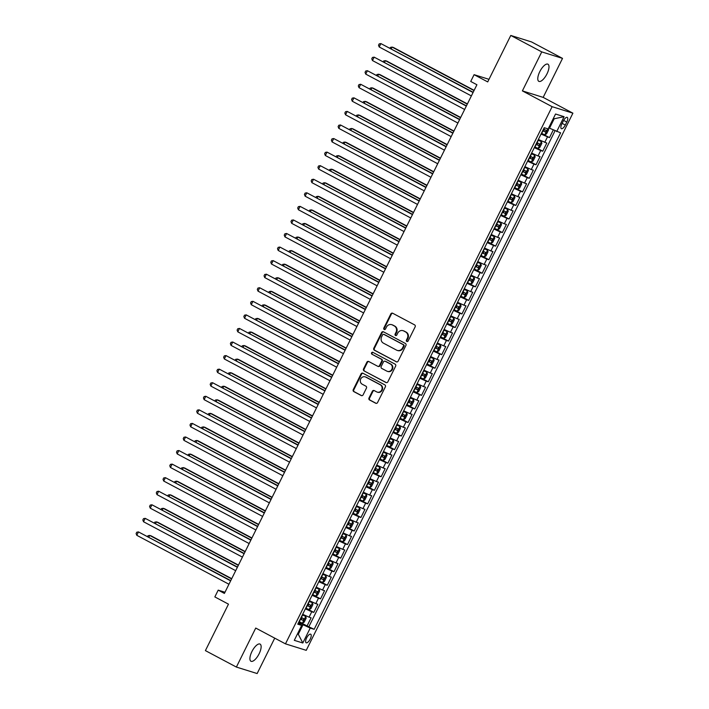 <?xml version="1.0" encoding="UTF-8"?>
<svg xmlns="http://www.w3.org/2000/svg" width="709" height="709" viewBox="0 0 709 709"><rect width="100%" height="100%" fill="white"/><g stroke="black" fill="none" stroke-linecap="round" stroke-linejoin="round"><path stroke-width="1.06" d="M406.815 341.472A1.046 0.957 -72.6 0 0 408.127 340.994L415.146 326.849A1.489 1.374 -72.6 0 0 414.597 324.873L392.706 313.254A1.489 1.374 -72.6 0 0 390.827 313.936L383.808 328.081A1.046 0.957 -72.6 0 0 384.34 329.534A1.046 0.957 -72.6 0 0 385.51 328.985L386.414 327.159A4.768 4.396 -72.6 0 1 392.423 324.961L394.248 325.927A4.768 4.396 -72.6 0 1 396.021 332.255L395.117 334.09A1.046 0.957 -72.6 0 0 395.657 335.534A1.046 0.957 -72.6 0 0 396.818 334.994L397.722 333.159A4.768 4.396 -72.6 0 1 403.731 330.97L405.557 331.936A4.768 4.396 -72.6 0 1 407.329 338.264L406.425 340.09A1.046 0.957 -72.6 0 0 406.815 341.472M259.113 653.795A9.713 3.713 118 0 0 260.07 644.091A9.713 3.713 118 0 0 251.925 651.544A9.713 3.713 118 0 0 250.959 661.249A9.713 3.713 118 0 0 259.113 653.795M546.976 73.896A9.713 3.713 118 0 0 547.933 64.191A9.713 3.713 118 0 0 539.788 71.653A9.713 3.713 118 0 0 538.831 81.349A9.713 3.713 118 0 0 546.976 73.896M310.223 639.048A4.857 1.852 118 0 0 310.71 634.201A4.857 1.852 118 0 0 306.634 637.923A4.857 1.852 118 0 0 306.155 642.779A4.857 1.852 118 0 0 310.223 639.048M368.999 397.988A1.489 1.374 -72.6 0 0 369.557 399.973L375.699 403.226A1.489 1.374 -72.6 0 0 377.569 402.544L385.368 386.83A1.489 1.374 -72.6 0 0 384.819 384.854L362.928 373.235A1.489 1.374 -72.6 0 0 361.049 373.918L353.25 389.631A1.489 1.374 -72.6 0 0 353.809 391.607L361.227 395.542A1.489 1.374 -72.6 0 0 363.105 394.86L366.438 388.133A1.489 1.374 -72.6 0 0 365.888 386.157L362.202 384.207A3.988 3.678 -72.6 0 1 365.162 376.842A3.988 3.678 -72.6 0 1 365.738 377.082L380.157 384.73A3.988 3.678 -72.6 0 1 377.197 392.104A3.988 3.678 -72.6 0 1 376.621 391.855L374.219 390.579A1.489 1.374 -72.6 0 0 372.34 391.271L368.999 397.988L369.557 398.166A1.489 1.374 -72.6 0 0 370.116 400.142L376.204 403.377M541.747 51.899L522.391 90.894L543.165 97.381L562.521 58.386L541.747 51.899L510.781 35.45L487.712 81.907L474.091 74.675L470.723 81.455L476.918 84.743L224.398 593.424L218.204 590.136L214.845 596.916L228.466 604.157L205.406 650.614L236.381 667.063L257.154 673.55L274.729 638.144M522.391 90.894L552.125 106.678L285.47 643.852L255.736 628.059L236.381 667.063M396.251 361.82A1.489 1.374 -72.6 0 0 398.13 361.138L405.929 345.425A1.489 1.374 -72.6 0 0 405.371 343.448L383.48 331.821A1.489 1.374 -72.6 0 0 381.61 332.512L373.811 348.225A1.489 1.374 -72.6 0 0 374.361 350.202L396.694 361.962M395.649 366.128L387.85 381.841A1.489 1.374 -72.6 0 1 385.971 382.523L364.08 370.904A1.489 1.374 -72.6 0 1 363.531 368.928L366.863 362.202A1.489 1.374 -72.6 0 1 368.742 361.519L377.622 366.234A1.489 1.374 -72.6 0 0 379.501 365.543L381.717 361.085A1.489 1.374 -72.6 0 0 381.158 359.108L371.915 354.199A1.046 0.957 -72.6 0 1 372.686 352.276A1.046 0.957 -72.6 0 1 372.837 352.338L395.099 364.151A1.489 1.374 -72.6 0 1 395.649 366.128M510.781 35.45L531.546 41.937L562.521 58.386M302.424 623.14L305.756 616.422L306.191 618.088L304.17 622.156L302.371 623.167L299.012 621.669L307.068 625.958L311.109 617.814L309.062 617.176L311.756 611.752L305.375 608.845M309.151 609.572L312.483 602.863L312.926 604.52L310.905 608.597L309.106 609.598L305.747 608.109L313.803 612.39L317.845 604.254L315.797 603.616L318.492 598.183L312.111 595.285M315.886 596.012L319.218 589.294L319.662 590.96L317.641 595.028L315.842 596.039L312.474 594.541L320.539 598.83L324.58 590.686L322.533 590.048L325.227 584.624L318.846 581.717M322.622 582.443L325.945 575.69L326.388 577.392L324.376 581.46L322.577 582.47L319.21 580.981L327.274 585.262L331.316 577.126L329.26 576.479L331.954 571.055L325.573 568.157M329.357 568.884L332.689 562.166L333.124 563.832L331.103 567.9L329.313 568.902L325.945 567.413L334.001 571.693L338.042 563.558L335.995 562.919L338.689 557.496L332.308 554.589M336.093 555.315L339.425 548.598L339.859 550.264L337.839 554.332L336.039 555.342L332.681 553.844L340.737 558.134L344.778 549.989L342.731 549.351L345.425 543.927L339.044 541.02M339.407 540.285L347.472 544.565L351.513 536.429L349.466 535.791L352.16 530.359L345.779 527.461M346.143 526.725L354.208 531.006L358.249 522.861L356.202 522.223L358.887 516.799L352.515 513.892M356.29 514.619L359.623 507.91L360.057 509.567L358.045 513.644L356.246 514.645L352.878 513.156L360.943 517.437L364.984 509.301L362.928 508.654L365.622 503.23L359.241 500.332M363.026 501.059L366.358 494.341L366.792 496.008L364.772 500.075L362.981 501.077L359.614 499.588L367.67 503.869L371.711 495.733L369.664 495.095L372.358 489.671L365.977 486.764M369.752 487.491L373.094 480.773L373.528 482.439L371.507 486.507L369.708 487.517L366.349 486.019L374.405 490.309L378.446 482.173L376.399 481.526L379.093 476.102L372.712 473.195M376.488 473.922L379.82 467.213L380.263 468.879L378.243 472.947L376.444 473.949L373.076 472.46L381.141 476.74L385.182 468.605L383.135 467.967L385.829 462.534L379.448 459.636M383.223 460.363L386.556 453.645L386.999 455.311L384.978 459.379L383.179 460.389L379.811 458.891L387.876 463.181L391.917 455.036L389.861 454.398L392.556 448.974L386.183 446.067M389.959 446.794L393.291 440.085L393.725 441.742L391.705 445.819L389.915 446.821L386.547 445.332L394.612 449.612L398.644 441.477L396.597 440.838L399.291 435.406L392.91 432.508M396.694 433.234L400.027 426.517L400.461 428.183L398.44 432.251L396.65 433.252L393.282 431.763L401.338 436.053L405.38 427.908L403.332 427.27L406.027 421.846L399.646 418.939M403.421 419.666L406.762 412.948L407.196 414.614L405.176 418.682L403.377 419.693L400.018 418.204L408.074 422.484L412.115 414.348L410.068 413.702L412.762 408.278L406.381 405.38M410.156 406.097L413.489 399.389L413.932 401.055L411.911 405.123L410.112 406.124L406.744 404.635L414.809 408.916L418.851 400.78L416.803 400.142L419.498 394.718L413.117 391.811M416.892 392.538L420.224 385.82L420.667 387.486L418.647 391.554L416.848 392.564L413.48 391.067L421.545 395.356L425.586 387.211L423.53 386.573L426.224 381.15L419.852 378.243M423.627 378.969L426.96 372.26L427.394 373.918L425.373 377.994L423.583 378.996L420.215 377.507L428.28 381.788L432.313 373.652L430.266 373.014L432.96 367.581L426.579 364.683M430.363 365.41L433.695 358.692L434.13 360.358L432.109 364.426L430.31 365.436L426.951 363.939L435.007 368.228L439.048 360.083L437.001 359.445L439.695 354.021L433.314 351.115M437.09 351.841L440.413 345.088L440.865 346.79L438.844 350.858L437.045 351.868L433.686 350.379L441.742 354.66L445.784 346.524L443.737 345.877L446.431 340.453L440.05 337.555M443.825 338.282L447.157 331.564L447.601 333.23L445.58 337.298L443.781 338.299L440.413 336.81L448.478 341.091L452.519 332.955L450.472 332.317L453.166 326.893L446.785 323.986M450.561 324.713L453.893 317.995L454.336 319.662L452.315 323.729L450.516 324.74L447.149 323.242L455.213 327.531L459.255 319.387L457.199 318.749L459.893 313.325L453.512 310.418M457.296 311.145L460.628 304.436L461.063 306.102L459.042 310.17L457.252 311.171L453.884 309.682L461.949 313.963L465.981 305.827L463.934 305.189L466.628 299.756L460.247 296.858M460.62 296.123L468.676 300.403L472.717 292.259L470.67 291.621L473.364 286.197L466.983 283.29M470.758 284.017L474.091 277.308L474.534 278.965L472.513 283.042L470.714 284.043L467.355 282.554L475.411 286.835L479.452 278.699L477.405 278.052L480.099 272.628L473.718 269.73M477.494 270.457L480.826 263.739L481.269 265.405L479.249 269.473L477.449 270.475L474.082 268.986L482.147 273.266L486.188 265.131L484.141 264.492L486.826 259.069L480.454 256.162M484.229 256.888L487.562 250.171L487.996 251.837L485.984 255.905L484.185 256.915L480.817 255.417L488.882 259.707L492.923 251.571L490.867 250.924L493.561 245.5L487.18 242.593M490.965 243.32L494.297 236.611L494.731 238.277L492.711 242.345L490.92 243.347L487.553 241.858L495.609 246.138L499.65 238.002L497.603 237.364L500.297 231.932L493.916 229.034M497.7 229.76L501.033 223.043L501.467 224.709L499.446 228.777L497.647 229.787L494.288 228.289L502.344 232.579L506.386 224.434L504.338 223.796L507.032 218.372L500.651 215.465M504.427 216.192L507.759 209.483L508.202 211.14L506.182 215.217L504.383 216.218L501.015 214.73L509.08 219.01L513.121 210.874L511.074 210.236L513.768 204.804L507.387 201.905M511.162 202.632L514.495 195.914L514.938 197.581L512.917 201.648L511.118 202.65L507.75 201.161L515.815 205.45L519.857 197.306L517.809 196.668L520.495 191.244L514.122 188.337M517.898 189.064L521.23 182.346L521.664 184.012L519.644 188.08L517.854 189.09L514.486 187.601L522.551 191.882L526.583 183.746L524.536 183.099L527.23 177.675L520.849 174.777M524.633 175.495L527.966 168.786L528.4 170.452L526.379 174.52L524.589 175.522L521.221 174.033L529.277 178.313L533.319 170.178L531.271 169.54L533.966 164.116L527.585 161.209M531.36 161.936L534.701 155.218L535.135 156.884L533.115 160.952L531.316 161.962L527.957 160.464L536.013 164.754L540.054 156.609L538.007 155.971L540.701 150.547L534.32 147.64M538.096 148.367L541.428 141.658L541.871 143.315L539.85 147.392L538.051 148.394L534.683 146.905L542.748 151.185L546.79 143.05L538.361 139.505M563.309 120.982L561.829 123.969A4.706 1.799 118 0 0 561.36 128.666A4.706 1.799 118 0 0 565.312 125.059L566.792 122.072A4.706 1.799 118 0 0 567.253 117.375A4.706 1.799 118 0 0 563.309 120.982M552.125 106.678L572.899 113.174L306.244 650.339L285.47 643.852M307.068 625.958L314.158 629.308L560.606 132.831L548.686 127.85M314.158 629.308L310.223 628.077L302.814 643.001L294.288 640.333L301.688 625.409L297.762 624.186L544.211 127.709L548.146 128.941L555.555 114.016L564.08 116.684L556.68 131.608M548.305 128.621L548.606 129.756L546.586 133.824L544.787 134.834L541.419 133.336L549.484 137.626L541.056 134.081M542.748 151.185L540.701 150.547M536.013 164.754L533.966 164.116M529.277 178.313L527.23 177.675M522.551 191.882L520.495 191.244M515.815 205.45L513.768 204.804M509.08 219.01L507.032 218.372M502.344 232.579L500.297 231.932M495.609 246.138L493.561 245.5M488.882 259.707L486.826 259.069M482.147 273.266L480.099 272.628M475.411 286.835L473.364 286.197M468.676 300.403L466.628 299.756M461.949 313.963L459.893 313.325M455.213 327.531L453.166 326.893M448.478 341.091L446.431 340.453M441.742 354.66L439.695 354.021M435.007 368.228L432.96 367.581M428.28 381.788L426.224 381.15M421.545 395.356L419.498 394.718M414.809 408.916L412.762 408.278M408.074 422.484L406.027 421.846M401.338 436.053L399.291 435.406M394.612 449.612L392.556 448.974M387.876 463.181L385.829 462.534M381.141 476.74L379.093 476.102M374.405 490.309L372.358 489.671M367.67 503.869L365.622 503.23M360.943 517.437L358.887 516.799M354.208 531.006L352.16 530.359M347.472 544.565L345.425 543.927M340.737 558.134L338.689 557.496M334.001 571.693L331.954 571.055M327.274 585.262L325.227 584.624M320.539 598.83L318.492 598.183M313.803 612.39L311.756 611.752M308.956 626.543L555.023 130.837M549.484 137.626L553.25 130.022M297.514 633.819L298.312 634.245L303.027 624.744L298.64 622.422M549.475 128.276L554.19 118.775L553.321 118.509M543.165 97.381L572.899 113.174M224.983 592.254L218.204 590.136M488.997 79.328L474.091 74.675M297.443 633.97L298.312 634.245L302.814 643.001M298.294 623.114L301.688 625.409M531.626 153.073L538.007 155.971M524.89 166.633L531.271 169.54M518.155 180.201L524.536 183.099M511.428 193.761L517.809 196.668M504.693 207.329L511.074 210.236M497.957 220.898L504.338 223.796M491.222 234.457L497.603 237.364M484.486 248.026L490.867 250.924M477.76 261.586L484.141 264.492M471.024 275.154L477.405 278.052M464.289 288.714L470.67 291.621M457.553 302.282L463.934 305.189M450.827 315.851L457.199 318.749M444.091 329.41L450.472 332.317M437.356 342.979L443.737 345.877M430.62 356.538L437.001 359.445M423.885 370.107L430.266 373.014M417.158 383.675L423.53 386.573M410.422 397.235L416.803 400.142M403.687 410.803L410.068 413.702M396.951 424.363L403.332 427.27M390.216 437.932L396.597 440.838M383.489 451.5L389.861 454.398M376.754 465.06L383.135 467.967M370.018 478.628L376.399 481.526M363.283 492.188L369.664 495.095M356.547 505.756L362.928 508.654M349.821 519.316L356.202 522.223M343.085 532.884L349.466 535.791M336.35 546.453L342.731 549.351M329.614 560.013L335.995 562.919M322.887 573.581L329.26 576.479M316.152 587.141L322.533 590.048M309.416 600.709L315.797 603.616M302.681 614.278L309.062 617.176M303.027 624.744L310.223 628.077M554.19 118.775L564.08 116.684M407.258 341.578A1.046 0.957 -72.6 0 1 406.984 340.267L407.897 338.441A4.768 4.396 -72.6 0 0 406.115 332.113L405.557 331.936M403.04 330.678L403.598 330.855A4.768 4.396 -72.6 0 1 404.29 331.138L406.115 332.113M391.731 324.669L392.29 324.846A4.768 4.396 -72.6 0 1 392.981 325.139L394.807 326.105A4.768 4.396 -72.6 0 1 396.588 332.432L395.675 334.267A1.046 0.957 -72.6 0 0 395.95 335.579M392.759 313.281A1.489 1.374 -72.6 0 0 391.386 314.114L384.367 328.258A1.046 0.957 -72.6 0 0 384.641 329.57M383.542 331.856A1.489 1.374 -72.6 0 0 382.169 332.689L374.37 348.394A1.489 1.374 -72.6 0 0 374.928 350.37L396.756 361.962M403.501 345.983A1.046 0.957 -72.6 0 0 403.111 344.601L383.897 334.4A1.046 0.957 -72.6 0 0 382.585 334.878L381.619 336.81A4.768 4.396 -72.6 0 0 383.401 343.138L396.535 350.113A4.768 4.396 -72.6 0 0 402.544 347.915L403.501 345.983L404.059 346.16A1.046 0.957 -72.6 0 0 403.669 344.778L403.111 344.601M384.145 334.48A1.046 0.957 -72.6 0 1 384.455 334.577L403.669 344.778M397.226 350.397L397.784 350.574A4.768 4.396 -72.6 0 0 403.102 348.092L402.544 347.915M404.059 346.16L403.102 348.092M386.476 382.674L364.08 370.904M368.804 361.546A1.489 1.374 -72.6 0 0 367.43 362.379L364.089 369.105A1.489 1.374 -72.6 0 0 364.648 371.082M378.181 366.402A1.489 1.374 -72.6 0 0 380.059 365.72L382.275 361.262A1.489 1.374 -72.6 0 0 381.717 359.286L371.915 354.199M372.978 352.408A1.046 0.957 -72.6 0 0 372.473 354.376M386.83 371.117A3.988 3.678 -72.6 0 0 391.997 368.972A3.988 3.678 -72.6 0 0 390.367 364.001L385.288 361.298A1.489 1.374 -72.6 0 0 383.418 361.989L381.203 366.447A1.489 1.374 -72.6 0 0 381.752 368.423L386.83 371.117M387.415 371.365L387.974 371.534A3.988 3.678 -72.6 0 0 390.934 364.169L390.367 364.001M385.404 361.342A1.489 1.374 -72.6 0 1 385.856 361.475L390.934 364.169M374.272 390.615A1.489 1.374 -72.6 0 0 372.899 391.448L369.557 398.166M377.197 392.104L377.755 392.272A3.988 3.678 -72.6 0 0 380.715 384.907L380.157 384.73M365.162 376.842L365.72 377.02A3.988 3.678 -72.6 0 1 366.305 377.259L380.715 384.907M362.981 373.262A1.489 1.374 -72.6 0 0 361.617 374.095L353.809 389.808A1.489 1.374 -72.6 0 0 354.367 391.785L361.732 395.693M474.135 90.335L393.513 47.53L392.112 47.095L391.271 48.788M542.704 130.757L545.496 132.042L546.302 130.412L543.511 129.135M544.521 129.463L543.706 131.094L542.757 130.642M474.02 90.575L392.112 47.095L390.42 47.388L390.039 48.141M473.178 92.276L380.884 43.586L473.054 92.516M379.2 46.971L378.517 45.234L379.191 43.878L380.884 43.586L379.2 46.971L471.37 95.91M541.428 141.658L538.051 140.116M541.419 141.614L538.113 140.001M467.408 103.904L386.777 61.098L385.377 60.655L384.535 62.357M535.969 144.326L538.76 145.602L539.567 143.98L536.775 142.695M537.785 143.032L536.979 144.663L536.022 144.211M467.284 104.143L385.377 60.655L383.684 60.947L383.312 61.701M534.701 155.218L531.325 153.685M534.683 155.174L531.378 153.569M460.673 117.464L380.051 74.658L378.641 74.223L377.8 75.916M529.233 157.894L532.025 159.171L532.831 157.54L530.04 156.264M531.05 156.592L530.243 158.222L529.295 157.77M460.549 117.712L378.641 74.223L376.949 74.516L376.576 75.269M527.966 168.786L524.589 167.253M527.948 168.742L524.642 167.129M453.937 131.032L373.315 88.226L371.906 87.783L371.064 89.485M522.498 171.454L525.289 172.73L526.096 171.108L523.304 169.823M524.314 170.16L523.508 171.791L522.56 171.339M453.813 131.271L371.906 87.783L370.213 88.076L369.841 88.838M521.23 182.346L517.854 180.813M521.221 182.31L517.916 180.698M447.202 144.592L366.58 101.786L365.179 101.352L364.329 103.053M515.762 185.022L518.554 186.299L519.369 184.668L516.577 183.392M517.579 183.728L516.772 185.35L515.824 184.907M447.087 144.84L365.179 101.352L363.478 101.644L363.105 102.397M466.442 105.845L374.148 57.145L466.318 106.084M372.464 60.54L371.782 58.794L372.455 57.438L374.148 57.145L372.464 60.54L464.634 109.478M459.707 119.404L367.413 70.714L459.592 119.653M365.729 74.108L365.046 72.362L365.72 71.006L367.413 70.714L365.729 74.108L457.908 123.038M452.971 132.973L360.686 84.274L452.856 133.212M359.002 87.668L358.311 85.931L358.984 84.575L360.686 84.274L359.002 87.668L451.172 136.607M446.245 146.533L353.951 97.842L446.121 146.781M352.267 101.236L351.584 99.49L352.258 98.134L353.951 97.842L352.267 101.236L444.437 150.166M514.495 195.914L511.118 194.381M514.486 195.87L511.18 194.266M440.475 158.16L359.844 115.354L358.444 114.911L357.602 116.613M509.035 198.582L511.827 199.867L512.634 198.236L509.842 196.96M510.852 197.288L510.037 198.919L509.089 198.467M440.351 158.399L358.444 114.911L356.751 115.212L356.37 115.966M439.509 160.101L347.215 111.41L439.385 160.34M345.531 114.796L344.849 113.059L345.522 111.703L347.215 111.41L345.531 114.796L437.701 163.735M507.759 209.483L504.383 207.941M507.75 209.439L504.445 207.826M433.74 171.729L353.109 128.923L351.708 128.48L350.866 130.181M502.3 212.151L505.092 213.427L505.898 211.805L503.106 210.52M504.117 210.857L503.31 212.478L502.353 212.035M433.616 171.968L351.708 128.48L350.016 128.772L349.643 129.525M432.774 173.67L340.48 124.97L432.65 173.909M338.796 128.364L338.113 126.619L338.787 125.263L340.48 124.97L338.796 128.364L430.966 177.303M501.033 223.043L497.656 221.509M501.015 222.998L497.709 221.394M427.004 185.288L346.382 142.482L344.973 142.048L344.131 143.741M495.564 225.71L498.356 226.995L499.163 225.365L496.371 224.088M497.381 224.416L496.575 226.047L495.626 225.595M426.88 185.536L344.973 142.048L343.28 142.341L342.908 143.094M426.038 187.229L333.744 138.539L425.923 187.477M332.06 141.924L331.378 140.187L332.051 138.831L333.744 138.539L332.06 141.924L424.239 190.863M494.297 236.611L490.92 235.078M494.279 236.567L490.974 234.954M420.269 198.857L339.646 156.051L338.237 155.608L337.395 157.309M488.829 239.279L491.621 240.555L492.427 238.933L489.635 237.648M490.646 237.985L489.839 239.615L488.891 239.163M420.153 199.096L338.237 155.608L336.545 155.9L336.172 156.654M419.303 200.798L327.017 152.098L419.187 201.037M325.334 155.493L324.642 153.756L325.316 152.4L327.017 152.098L325.334 155.493L417.504 204.431M487.562 250.171L484.185 248.637M487.553 250.135L484.247 248.522M413.533 212.416L332.911 169.611L331.511 169.176L330.669 170.869M482.093 252.847L484.885 254.123L485.7 252.493L482.909 251.216M483.91 251.553L483.104 253.175L482.155 252.723M413.418 212.665L331.511 169.176L329.809 169.469L329.437 170.222M412.576 214.357L320.282 165.667L412.452 214.605M318.598 169.061L317.916 167.315L318.589 165.959L320.282 165.667L318.598 169.061L410.768 217.991M480.826 263.739L477.449 262.206M480.817 263.695L477.511 262.091M406.806 225.985L326.175 183.179L324.775 182.736L323.933 184.437M475.367 266.407L478.158 267.692L478.965 266.061L476.173 264.785M477.184 265.113L476.368 266.744L475.42 266.292M406.682 226.224L324.775 182.736L323.082 183.037L322.701 183.791M405.84 227.926L313.546 179.235L405.716 228.165M311.863 182.621L311.18 180.884L311.854 179.528L313.546 179.235L311.863 182.621L404.033 231.559M474.091 277.308L470.714 275.766M474.082 277.263L470.776 275.65M400.071 239.553L319.44 196.748L318.04 196.304L317.198 198.006M468.631 279.975L471.423 281.251L472.229 279.63L469.438 278.345M470.448 278.681L469.642 280.303L468.684 279.86M399.947 239.793L318.04 196.304L316.347 196.597L315.975 197.35M399.105 241.494L306.811 192.795L398.981 241.734M305.127 196.189L304.445 194.443L305.118 193.087L306.811 192.795L305.127 196.189L397.306 245.128M460.62 296.114L463.978 297.612L465.778 296.601L467.798 292.533L467.346 290.823L463.987 289.334M467.346 290.823L464.041 289.219M393.335 253.113L312.713 210.307L311.304 209.873L310.462 211.566M461.896 293.535L464.687 294.82L465.494 293.189L462.702 291.913M463.713 292.241L462.906 293.872L461.958 293.42M393.211 253.352L311.304 209.873L309.611 210.165L309.239 210.919M392.369 255.054L300.075 206.363L392.254 255.302M298.392 209.749L297.709 208.012L298.383 206.656L300.075 206.363L298.392 209.749L390.57 258.688M460.628 304.436L457.252 302.903M460.62 304.391L457.305 302.778M386.6 266.681L305.978 223.876L304.578 223.432L303.727 225.134M455.16 307.103L457.952 308.38L458.758 306.758L455.967 305.473M456.977 305.809L456.171 307.44L455.222 306.988M386.485 266.921L304.578 223.432L302.876 223.725L302.504 224.478M385.634 268.622L293.349 219.923L385.519 268.862M291.665 223.317L290.974 221.58L291.647 220.215L293.349 219.923L291.665 223.317L383.835 272.256M453.893 317.995L450.516 316.462M453.884 317.951L450.578 316.347M379.864 280.241L299.242 237.435L297.842 237.001L297 238.694M448.434 320.672L451.216 321.948L452.032 320.317L449.24 319.041M450.25 319.369L449.435 321L448.487 320.548M379.749 280.489L297.842 237.001L296.149 237.293L295.768 238.047M378.907 282.182L286.613 233.491L378.783 282.43M284.929 236.886L284.247 235.14L284.921 233.784L286.613 233.491L284.929 236.886L377.099 285.816M447.157 331.564L443.781 330.031M447.149 331.52L443.843 329.915M373.138 293.81L292.507 251.004L291.107 250.561L290.265 252.262M441.698 334.231L444.49 335.517L445.296 333.886L442.505 332.61M443.515 332.938L442.708 334.568L441.751 334.116M373.014 294.049L291.107 250.561L289.414 250.862L289.033 251.615M372.172 295.75L279.878 247.06L372.048 295.99M278.194 250.445L277.511 248.708L278.185 247.352L279.878 247.06L278.194 250.445L370.364 299.384M437.107 343.475L440.413 345.088L437.045 343.59M366.402 307.369L285.771 264.563L284.371 264.129L283.529 265.831M434.963 347.8L437.754 349.076L438.561 347.445L435.769 346.169M436.779 346.506L435.973 348.128L435.016 347.685M366.278 307.617L284.371 264.129L282.678 264.422L282.306 265.175M365.436 309.31L273.142 260.62L365.312 309.558M271.458 264.014L270.776 262.268L271.45 260.912L273.142 260.62L271.458 264.014L363.637 312.953M433.695 358.692L430.319 357.159M433.678 358.648L430.372 357.044M359.667 320.938L279.045 278.132L277.636 277.698L276.794 279.39M428.227 361.36L431.019 362.645L431.825 361.014L429.034 359.738M430.044 360.066L429.237 361.696L428.289 361.244M359.543 321.177L277.636 277.698L275.943 277.99L275.571 278.743M358.701 322.879L266.407 274.188L358.586 323.118M264.732 277.573L264.04 275.836L264.714 274.48L266.407 274.188L264.732 277.573L356.902 326.512M426.96 372.26L423.583 370.718M426.951 372.216L423.636 370.603M352.931 334.506L272.309 291.7L270.909 291.257L270.058 292.959M421.492 374.928L424.283 376.204L425.09 374.582L422.307 373.297M423.308 373.634L422.502 375.265L421.554 374.813M352.816 334.745L270.909 291.257L269.207 291.55L268.835 292.303M351.974 336.447L259.68 287.748L351.85 336.686M257.996 291.142L257.314 289.396L257.979 288.04L259.68 287.748L257.996 291.142L350.166 340.081M420.224 385.82L416.848 384.287M420.215 385.776L416.91 384.172M346.196 348.066L265.574 305.26L264.173 304.826L263.331 306.518M414.765 388.497L417.557 389.773L418.363 388.142L415.571 386.866M416.582 387.194L415.766 388.824L414.818 388.372M346.081 348.314L264.173 304.826L262.481 305.118L262.1 305.871M345.239 350.007L252.945 301.316L345.115 350.255M251.261 304.71L250.578 302.965L251.252 301.609L252.945 301.316L251.261 304.71L343.431 353.64M413.489 399.389L410.112 397.855M413.48 399.344L410.174 397.731M339.469 361.634L258.838 318.828L257.438 318.385L256.596 320.087M408.029 402.056L410.821 403.332L411.628 401.711L408.836 400.425M409.846 400.762L409.04 402.393L408.083 401.941M339.345 361.874L257.438 318.385L255.745 318.678L255.373 319.44M338.503 363.575L246.209 314.876L338.379 363.814M244.525 318.27L243.843 316.533L244.516 315.177L246.209 314.876L244.525 318.27L336.695 367.209M406.762 412.948L403.386 411.415M406.744 412.913L403.439 411.3M332.734 375.194L252.112 332.388L250.702 331.954L249.86 333.655M401.294 415.625L404.086 416.901L404.892 415.27L402.1 413.994M403.111 414.331L402.304 415.953L401.356 415.509M332.61 375.442L250.702 331.954L249.01 332.246L248.637 333M331.768 377.135L239.474 328.444L331.652 377.383M237.79 331.839L237.107 330.093L237.781 328.737L239.474 328.444L237.79 331.839L329.969 380.768M400.027 426.517L396.65 424.983M400.009 426.472L396.703 424.868M325.998 388.762L245.376 345.957L243.967 345.513L243.125 347.215M394.558 429.184L397.35 430.469L398.157 428.839L395.365 427.562M396.375 427.89L395.569 429.521L394.621 429.069M325.874 389.002L243.967 345.513L242.274 345.815L241.902 346.568M325.032 390.703L232.747 342.013L324.917 390.943M231.063 345.398L230.372 343.661L231.045 342.305L232.747 342.013L231.063 345.398L323.233 394.337M393.291 440.085L389.915 438.543M393.282 440.041L389.968 438.428M319.263 402.331L238.641 359.525L237.24 359.082L236.389 360.784M387.823 442.753L390.615 444.029L391.43 442.407L388.638 441.122M389.64 441.459L388.833 443.081L387.885 442.638M319.147 402.57L237.24 359.082L235.539 359.374L235.166 360.128M318.306 404.272L226.011 355.572L318.181 404.511M224.328 358.967L223.645 357.221L224.319 355.865L226.011 355.572L224.328 358.967L316.498 407.905M386.556 453.645L383.179 452.112M386.547 453.6L383.241 451.996M312.527 415.891L231.905 373.085L230.505 372.65L229.663 374.343M381.096 456.312L383.888 457.597L384.695 455.967L381.903 454.691M382.913 455.018L382.098 456.649L381.15 456.197M312.412 416.139L230.505 372.65L228.812 372.943L228.431 373.696M311.57 417.831L219.276 369.141L311.446 418.08M217.592 372.526L216.91 370.789L217.583 369.433L219.276 369.141L217.592 372.526L309.762 421.465M379.82 467.213L376.444 465.68M379.811 467.169L376.506 465.556M305.801 429.459L225.17 386.653L223.769 386.21L222.927 387.912M374.361 469.881L377.153 471.157L377.959 469.535L375.167 468.25M376.178 468.587L375.371 470.218L374.414 469.766M305.676 429.698L223.769 386.21L222.077 386.502L221.704 387.256M304.835 431.4L212.54 382.7L304.71 431.639M210.857 386.095L210.174 384.358L210.848 383.002L212.54 382.7L210.857 386.095L303.027 435.034M373.094 480.773L369.717 479.24M373.076 480.737L369.77 479.124M299.065 443.019L218.443 400.213L217.034 399.779L216.192 401.471M367.625 483.449L370.417 484.726L371.224 483.095L368.432 481.819M369.442 482.155L368.636 483.777L367.687 483.325M298.941 443.267L217.034 399.779L215.341 400.071L214.969 400.824M298.099 444.96L205.805 396.269L297.984 445.208M204.121 399.663L203.439 397.917L204.112 396.561L205.805 396.269L204.121 399.663L296.3 448.593M366.358 494.341L362.981 492.808M366.34 494.297L363.035 492.693M292.33 456.587L211.707 413.781L210.298 413.338L209.456 415.04M360.89 497.009L363.682 498.294L364.488 496.663L361.696 495.387M362.707 495.715L361.9 497.346L360.952 496.894M292.214 456.826L210.298 413.338L208.606 413.639L208.233 414.393M291.364 458.528L199.078 409.837L291.248 458.767M197.394 413.223L196.703 411.486L197.377 410.13L199.078 409.837L197.394 413.223L289.564 462.162M359.623 507.91L356.246 506.368M359.614 507.866L356.308 506.253M285.594 470.156L204.972 427.341L203.572 426.907L202.73 428.608M354.154 510.577L356.946 511.854L357.761 510.232L354.97 508.947M355.971 509.284L355.165 510.905L354.216 510.462M285.479 470.395L203.572 426.907L201.87 427.199L201.498 427.952M284.637 472.097L192.343 423.397L284.513 472.336M190.659 426.791L189.977 425.046L190.65 423.69L192.343 423.397L190.659 426.791L282.829 475.73M346.143 526.716L349.51 528.214L351.309 527.204L353.33 523.136L352.878 521.425L349.51 519.936M352.878 521.425L349.572 519.821M278.867 483.715L198.236 440.909L196.836 440.475L195.994 442.168M347.428 524.137L350.219 525.422L351.026 523.791L348.234 522.515M349.245 522.843L348.429 524.474L347.481 524.022M278.743 483.955L196.836 440.475L195.143 440.768L194.762 441.521M277.901 485.656L185.607 436.966L277.777 485.904M183.923 440.351L183.241 438.614L183.915 437.258L185.607 436.966L183.923 440.351L276.093 489.29M339.416 540.285L342.775 541.773L344.574 540.772L346.595 536.704L346.143 534.994L342.775 533.505M346.143 534.994L342.837 533.381M272.132 497.284L191.501 454.478L190.101 454.035L189.259 455.736M340.692 537.706L343.484 538.982L344.29 537.36L341.499 536.075M342.509 536.412L341.703 538.042L340.745 537.59M272.008 497.523L190.101 454.035L188.408 454.327L188.036 455.081M271.166 499.225L178.872 450.525L271.042 499.464M177.188 453.92L176.506 452.182L177.179 450.818L178.872 450.525L177.188 453.92L269.358 502.858M339.425 548.598L336.048 547.064M339.407 548.553L336.101 546.949M265.396 510.843L184.774 468.037L183.365 467.603L182.523 469.296M333.957 551.274L336.748 552.55L337.555 550.92L334.763 549.643M335.774 549.971L334.967 551.602L334.019 551.15M265.272 511.092L183.365 467.603L181.672 467.896L181.3 468.649M264.43 512.784L172.136 464.094L264.315 513.032M170.452 467.488L169.77 465.742L170.444 464.386L172.136 464.094L170.452 467.488L262.631 516.418M332.689 562.166L329.313 560.633M332.681 562.122L329.366 560.518M258.661 524.412L178.039 481.606L176.63 481.163L175.788 482.864M327.221 564.834L330.013 566.119L330.819 564.488L328.028 563.212M329.038 563.54L328.232 565.17L327.283 564.719M258.546 524.651L176.63 481.163L174.937 481.464L174.565 482.217M257.695 526.353L165.41 477.662L257.58 526.592M163.726 481.048L163.035 479.311L163.708 477.955L165.41 477.662L163.726 481.048L255.896 529.986M322.639 574.077L325.945 575.69L322.577 574.193M251.925 537.971L171.303 495.166L169.903 494.731L169.061 496.433M320.495 578.402L323.277 579.678L324.093 578.048L321.301 576.771M322.303 577.108L321.496 578.73L320.548 578.287M251.81 538.22L169.903 494.731L168.201 495.024L167.829 495.777M250.968 539.912L158.674 491.222L250.844 540.161M156.99 494.616L156.308 492.87L156.981 491.514L158.674 491.222L156.99 494.616L249.16 543.555M319.218 589.294L315.842 587.761M319.21 589.25L315.904 587.646M245.199 551.54L164.568 508.734L163.167 508.3L162.326 509.993M313.759 591.962L316.551 593.247L317.357 591.616L314.566 590.34M315.576 590.668L314.769 592.299L313.812 591.847M245.075 551.779L163.167 508.3L161.475 508.592L161.094 509.346M244.233 553.481L151.939 504.79L244.109 553.72M150.255 508.176L149.572 506.439L150.246 505.083L151.939 504.79L150.255 508.176L242.425 557.114M312.483 602.863L309.106 601.321M312.474 602.818L309.168 601.205M238.463 565.108L157.832 522.303L156.432 521.859L155.59 523.561M307.024 605.53L309.815 606.807L310.622 605.185L307.83 603.9M308.84 604.236L308.034 605.858L307.077 605.415M238.339 565.348L156.432 521.859L154.739 522.152L154.367 522.905M237.497 567.049L145.203 518.35L237.373 567.289M143.519 521.744L142.837 519.998L143.51 518.642L145.203 518.35L143.519 521.744L235.698 570.683M305.756 616.422L302.38 614.889M305.739 616.378L302.433 614.774M231.728 578.668L151.106 535.862L149.696 535.428L148.855 537.121M300.288 619.099L303.08 620.375L303.886 618.744L301.095 617.468M302.105 617.796L301.298 619.427L300.35 618.975M231.604 578.916L149.696 535.428L148.004 535.72L147.632 536.474M230.762 580.609L138.468 531.918L230.647 580.857M136.793 535.313L136.101 533.567L136.775 532.211L138.468 531.918L136.793 535.313L228.963 584.243M544.742 142.412L547.437 136.979M563.628 120.397L566.792 122.072M562.131 123.366L565.312 125.059M407.897 338.441L407.329 338.264M404.29 331.138L403.731 330.97M395.675 334.267L395.117 334.09M396.588 332.432L396.021 332.255M394.807 326.105L394.248 325.927M392.981 325.139L392.423 324.961M384.367 328.258L383.808 328.081M391.386 314.114L390.827 313.936M406.984 340.267L406.425 340.09M374.928 350.37L374.361 350.202M374.37 348.394L373.811 348.225M382.169 332.689L381.61 332.512M384.455 334.577L383.897 334.4M386.423 382.665L385.971 382.523M364.089 369.105L363.531 368.928M367.43 362.379L366.863 362.202M380.059 365.72L379.501 365.543M382.275 361.262L381.717 361.085M381.717 359.286L381.158 359.108M385.856 361.475L385.288 361.298M372.899 391.448L372.34 391.271M366.305 377.259L365.738 377.082M361.67 395.684L361.227 395.542M354.367 391.785L353.809 391.607M353.809 389.808L353.25 389.631M361.617 374.095L361.049 373.918M376.142 403.368L375.699 403.226M370.116 400.142L369.557 399.973M544.831 134.807L547.8 128.834M543.768 129.26L544.485 127.797M541.676 133.46L542.952 130.89M543.706 131.094L545.496 132.042M537.032 142.819L538.308 140.249M534.941 147.029L536.226 144.45M536.979 144.663L538.76 145.602M530.297 156.388L531.573 153.809M528.214 160.597L529.49 158.018M530.243 158.222L532.025 159.171M523.561 169.956L524.846 167.377M521.478 174.157L522.755 171.578M523.508 171.791L525.289 172.73M516.826 183.516L518.111 180.937M514.743 187.725L516.019 185.146M516.772 185.35L518.554 186.299M510.099 197.084L511.375 194.505M508.007 201.285L509.292 198.706M510.037 198.919L511.827 199.867M503.363 210.644L504.64 208.074M501.272 214.854L502.557 212.275M503.31 212.478L505.092 213.427M496.628 224.212L497.904 221.633M494.545 228.413L495.821 225.843M496.575 226.047L498.356 226.995M489.892 237.781L491.177 235.202M487.81 241.982L489.086 239.403M489.839 239.615L491.621 240.555M483.166 251.341L484.442 248.762M481.074 255.55L482.35 252.971M483.104 253.175L484.885 254.123M476.43 264.909L477.706 262.33M474.339 269.11L475.624 266.531M476.368 266.744L478.158 267.692M469.695 278.469L470.971 275.898M467.603 282.678L468.888 280.099M469.642 280.303L471.423 281.251M464.032 297.585L467.364 290.867M462.959 292.037L464.244 289.458M460.877 296.238L462.153 293.668M462.906 293.872L464.687 294.82M456.224 305.597L457.509 303.027M454.141 309.806L455.417 307.227M456.171 307.44L457.952 308.38M449.497 319.165L450.773 316.586M447.406 323.375L448.682 320.796M449.435 321L451.216 321.948M442.762 332.734L444.038 330.155M440.67 336.935L441.955 334.356M442.708 334.568L444.49 335.517M436.026 346.293L437.302 343.714M433.935 350.503L435.22 347.924M435.973 348.128L437.754 349.076M429.291 359.862L430.576 357.283M427.208 364.063L428.484 361.493M429.237 361.696L431.019 362.645M422.555 373.421L423.84 370.851M420.472 377.631L421.749 375.052M422.502 375.265L424.283 376.204M415.828 386.99L417.105 384.411M413.737 391.2L415.013 388.621M415.766 388.824L417.557 389.773M409.093 400.558L410.369 397.979M407.001 404.759L408.287 402.18M409.04 402.393L410.821 403.332M402.358 414.118L403.634 411.539M400.266 418.328L401.551 415.749M402.304 415.953L404.086 416.901M395.622 427.687L396.907 425.108M393.539 431.887L394.816 429.308M395.569 429.521L397.35 430.469M388.887 441.246L390.172 438.676M386.804 445.456L388.08 442.877M388.833 443.081L390.615 444.029M382.16 454.815L383.436 452.236M380.068 459.015L381.345 456.445M382.098 456.649L383.888 457.597M375.424 468.383L376.701 465.804M373.333 472.584L374.618 470.005M375.371 470.218L377.153 471.157M368.689 481.943L369.965 479.364M366.606 486.152L367.882 483.573M368.636 483.777L370.417 484.726M361.953 495.511L363.238 492.932M359.871 499.712L361.147 497.133M361.9 497.346L363.682 498.294M355.227 509.071L356.503 506.492M353.135 513.281L354.411 510.702M355.165 510.905L356.946 511.854M349.555 528.187L352.887 521.469M348.491 522.639L349.767 520.06M346.4 526.84L347.685 524.27M348.429 524.474L350.219 525.422M342.819 541.747L346.152 535.038M341.756 536.199L343.032 533.629M339.664 540.409L340.949 537.83M341.703 538.042L343.484 538.982M335.02 549.767L336.296 547.188M332.938 553.977L334.214 551.398M334.967 551.602L336.748 552.55M328.285 563.336L329.57 560.757M326.202 567.537L327.478 564.958M328.232 565.17L330.013 566.119M321.558 576.896L322.834 574.317M319.467 581.105L320.743 578.526M321.496 578.73L323.277 579.678M314.823 590.464L316.099 587.885M312.731 594.665L314.016 592.095M314.769 592.299L316.551 593.247M308.087 604.024L309.363 601.454M305.996 608.233L307.281 605.654M308.034 605.858L309.815 606.807M301.352 617.592L302.637 615.013M299.269 621.793L300.545 619.223M301.298 619.427L303.08 620.375M384.305 334.515L383.746 334.338M378.402 366.5L377.835 366.323M385.634 361.386L385.076 361.209"/></g></svg>
